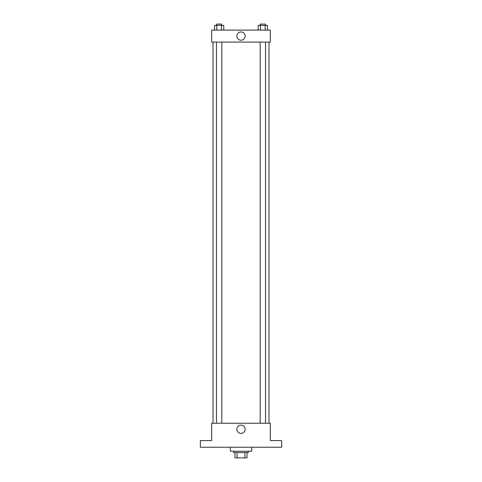 <?xml version="1.0" encoding="UTF-8"?>
<svg xmlns="http://www.w3.org/2000/svg" width="482" height="482" viewBox="0 0 482 482"><rect width="100%" height="100%" fill="white"/><g stroke="black" fill="none" stroke-linecap="round" stroke-linejoin="round"><path stroke-width="0.72" d="M244.91 452.568L244.91 457.9L235.005 457.9L235.005 452.568M244.91 457.9L246.995 457.9L246.995 452.568L246.995 457.9M248.332 451.236L248.332 452.568L233.668 452.568L233.668 451.236M237.09 452.568L237.09 457.9M230.336 447.236L230.336 451.236L251.664 451.236L251.664 447.236M281.651 447.236L200.349 447.236L200.349 440.572L211.682 440.572L211.682 423.25L270.318 423.25L270.318 440.572L281.651 440.572L281.651 447.236M245.151 429.245A4.151 4.151 0 0 1 238.927 432.842A4.151 4.151 0 0 1 238.927 425.654A4.151 4.151 0 0 1 245.151 429.245M268.986 42.091L268.986 423.25M260.19 423.25L260.19 42.091M221.81 42.091L221.81 423.25M270.318 42.091L211.682 42.091L211.682 30.095L270.318 30.095L270.318 42.091M245.151 36.096A4.151 4.151 0 0 1 238.927 39.687A4.151 4.151 0 0 1 238.927 32.499A4.151 4.151 0 0 1 245.151 36.096M267.474 30.095L267.474 25.432L258.238 25.432L258.238 30.095M265.166 25.432L265.166 30.095M260.551 25.432L260.551 30.095M260.19 25.432L260.19 24.1L265.522 24.1L265.522 25.432M223.762 30.095L223.762 25.432L214.526 25.432L214.526 30.095M221.449 25.432L221.449 30.095M216.834 25.432L216.834 30.095M216.478 25.432L216.478 24.1L221.81 24.1L221.81 25.432M213.014 42.091L213.014 423.25M265.522 423.25L265.522 42.091M216.478 42.091L216.478 423.25"/></g></svg>
